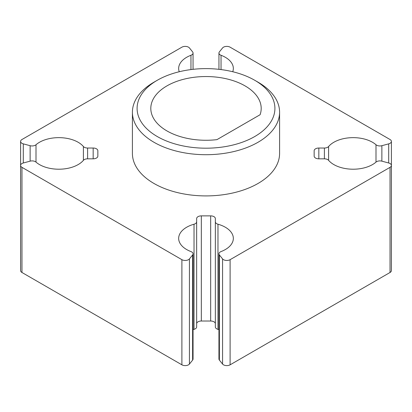 <?xml version="1.0" encoding="UTF-8"?>
<svg xmlns="http://www.w3.org/2000/svg" width="412" height="412" viewBox="0 0 412 412"><rect width="100%" height="100%" fill="white"/><g stroke="black" fill="none" stroke-linecap="round" stroke-linejoin="round"><path stroke-width="0.62" d="M157.271 136.537A68.917 39.789 0 0 0 254.729 136.542A68.917 39.789 0 0 0 254.729 80.273L258.036 82.179A73.588 42.488 180 0 1 279.588 112.219A73.588 42.488 180 0 1 234.16 151.472A73.588 42.488 180 0 1 153.964 142.264A73.588 42.488 180 0 1 132.412 112.219A73.588 42.488 180 0 1 153.964 82.179L157.271 80.273A68.917 39.789 0 0 0 157.271 136.537M132.412 112.219L132.412 153.429A73.588 42.488 0 0 0 153.964 183.469A73.588 42.488 0 0 0 234.16 192.677A73.588 42.488 0 0 0 279.588 153.429L279.588 112.219M245.027 85.876A55.193 31.863 0 0 0 184.88 78.965A55.193 31.863 0 0 0 150.807 108.407A55.193 31.863 0 0 0 166.973 130.939A55.193 31.863 0 0 0 216.949 139.637L260.096 114.727A55.193 31.863 0 0 0 261.193 108.407A55.193 31.863 0 0 0 245.027 85.876M179.261 71.734A27.336 15.785 180 0 1 178.664 68.454A27.336 15.785 180 0 1 190.957 55.28A4.671 2.699 0 0 0 193.053 53.024A4.671 2.699 0 0 0 192.615 51.886L189.432 47.947A4.671 2.699 0 0 0 188.5 47.179A4.671 2.699 0 0 0 181.893 47.179L21.97 139.508A4.671 2.699 0 0 0 20.6 141.419A4.671 2.699 0 0 0 23.299 143.86L30.128 145.699A4.671 2.699 0 0 0 36.004 144.741A27.336 15.785 180 0 1 78.156 142.269A27.336 15.785 180 0 1 83.399 146.512A4.671 2.699 0 0 0 87.602 148.032L93.169 148.032A4.671 2.699 180 0 1 96.475 148.82A4.671 2.699 180 0 1 97.845 150.73L97.845 156.122A4.671 2.699 180 0 1 93.169 158.821L87.602 158.821A4.671 2.699 0 0 0 83.399 160.34A27.336 15.785 180 0 1 60.595 169.178A27.336 15.785 180 0 1 36.004 162.112A4.671 2.699 0 0 0 35.406 161.689A4.671 2.699 0 0 0 30.128 161.154L23.299 162.992A4.671 2.699 0 0 0 20.6 165.433A4.671 2.699 0 0 0 21.97 167.344L181.893 259.673A4.671 2.699 0 0 0 189.432 258.906L192.615 254.966A4.671 2.699 0 0 0 193.053 253.828A4.671 2.699 0 0 0 191.688 251.917A4.671 2.699 0 0 0 190.957 251.572A27.336 15.785 180 0 1 178.664 238.399A27.336 15.785 180 0 1 194.026 224.21A4.671 2.699 0 0 0 196.653 221.785L196.653 218.566A4.671 2.699 180 0 1 201.329 215.873L210.671 215.873A4.671 2.699 180 0 1 213.977 216.661A4.671 2.699 180 0 1 215.347 218.566L215.347 221.785A4.671 2.699 0 0 0 217.974 224.21A27.336 15.785 180 0 1 225.328 227.239A27.336 15.785 180 0 1 233.336 238.399A27.336 15.785 180 0 1 221.043 251.572A4.671 2.699 0 0 0 218.947 253.828A4.671 2.699 0 0 0 219.385 254.966L222.568 258.906A4.671 2.699 0 0 0 230.107 259.673L230.107 364.821L390.03 272.492A4.671 2.699 0 0 0 391.4 270.581L391.4 165.433A4.671 2.699 0 0 0 390.03 163.528A4.671 2.699 0 0 0 388.701 162.992L381.873 161.154A4.671 2.699 0 0 0 375.996 162.112A27.336 15.785 180 0 1 351.405 169.178A27.336 15.785 180 0 1 328.601 160.34A4.671 2.699 0 0 0 327.705 159.614A4.671 2.699 0 0 0 324.399 158.821L318.831 158.821A4.671 2.699 180 0 1 314.155 156.122L314.155 150.73A4.671 2.699 180 0 1 318.831 148.032L324.399 148.032A4.671 2.699 0 0 0 328.601 146.512A27.336 15.785 180 0 1 372.505 142.269A27.336 15.785 180 0 1 375.996 144.741A4.671 2.699 0 0 0 381.873 145.699L388.701 143.86A4.671 2.699 0 0 0 391.4 141.419A4.671 2.699 0 0 0 390.03 139.508L230.107 47.179A4.671 2.699 0 0 0 222.568 47.947L219.385 51.886A4.671 2.699 0 0 0 218.947 53.024A4.671 2.699 0 0 0 221.043 55.28A27.336 15.785 180 0 1 225.328 57.294A27.336 15.785 180 0 1 233.336 68.454A27.336 15.785 180 0 1 232.739 71.734M215.347 218.566L215.347 323.714A4.671 2.699 180 0 0 213.977 321.808A4.671 2.699 180 0 0 210.671 321.02L201.329 321.02A4.671 2.699 180 0 0 196.653 323.714L196.653 218.566M230.107 259.673L390.03 167.344A4.671 2.699 0 0 0 391.4 165.433M218.947 253.828L218.947 358.976A4.671 2.699 0 0 0 219.385 360.114L222.568 364.053A4.671 2.699 0 0 0 230.107 364.821M20.6 165.433L20.6 270.581A4.671 2.699 0 0 0 21.97 272.492L181.893 364.821A4.671 2.699 0 0 0 189.432 364.053L192.615 360.114A4.671 2.699 0 0 0 193.053 358.976L193.053 253.828M193.053 329.646A27.336 15.785 180 0 1 194.026 329.358A4.671 2.699 0 0 0 196.653 326.932L196.653 221.785M215.347 221.785L215.347 326.932A4.671 2.699 0 0 0 217.974 329.358A27.336 15.785 180 0 1 218.947 329.646M258.036 82.179L254.729 80.273A68.917 39.789 0 0 0 157.271 80.273M83.399 146.512L83.399 160.34M375.996 144.741L375.996 162.112M219.385 254.966L219.385 360.114M222.568 258.906L222.568 364.053M390.03 167.344L390.03 272.492M318.831 148.032L318.831 158.821M324.399 148.032L324.399 158.821M328.601 146.512L328.601 160.34M381.873 145.699L381.873 161.154M388.701 143.86L388.701 162.992M221.043 55.28L221.043 69.576M190.957 55.28L190.957 69.576M23.299 143.86L23.299 162.992M30.128 145.699L30.128 161.154M36.004 144.741L36.004 162.112M87.602 148.032L87.602 158.821M93.169 148.032L93.169 158.821M21.97 167.344L21.97 272.492M181.893 259.673L181.893 364.821M189.432 258.906L189.432 364.053M192.615 254.966L192.615 360.114M194.026 224.21L194.026 329.358M201.329 215.873L201.329 321.02M210.671 215.873L210.671 321.02M217.974 224.21L217.974 329.358M391.4 141.419L391.4 246.567M218.947 53.024L218.947 69.324M193.053 53.024L193.053 69.324M20.6 141.419L20.6 246.567"/></g></svg>
